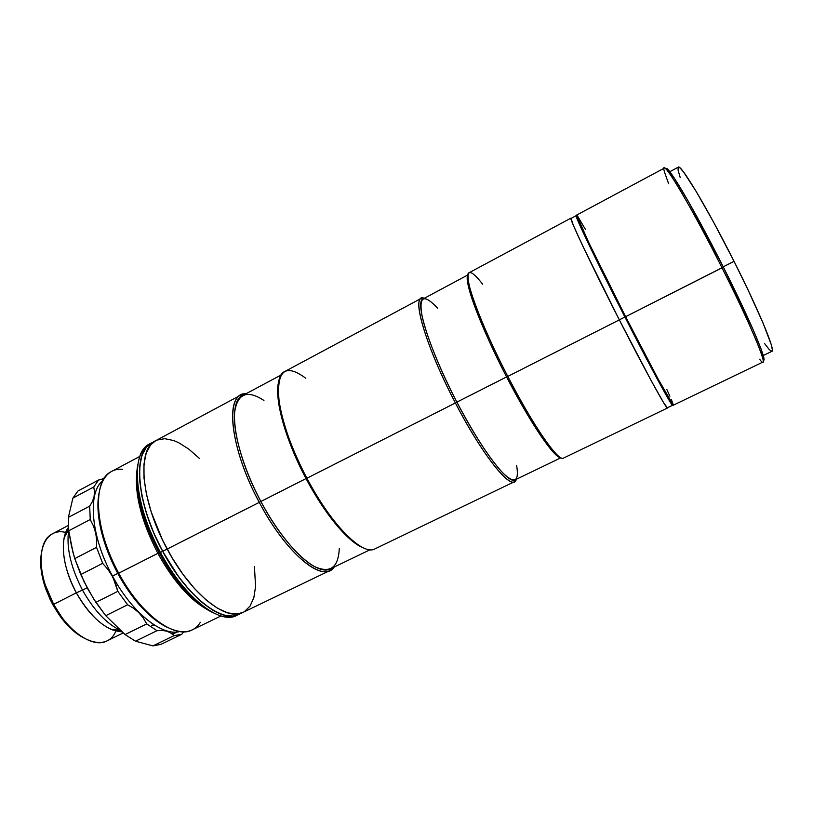 <?xml version="1.0" encoding="UTF-8"?>
<svg xmlns="http://www.w3.org/2000/svg" width="813" height="813" viewBox="0 0 813 813"><rect width="100%" height="100%" fill="white"/><g stroke="black" fill="none" stroke-linecap="round" stroke-linejoin="round"><path stroke-width="1.22" d="M82.499 590.116L87.133 587.769L82.499 590.116C70.761 567.444 66.158 547.464 68.698 530.157C66.158 547.464 70.761 567.444 82.499 590.116L76.331 592.84L82.499 590.116C93.82 610.167 106.422 623.591 120.314 630.39C106.422 623.591 93.82 610.167 82.499 590.116M68.475 527.363L64.186 537.688C61.453 553.511 65.497 571.885 76.331 592.84C62.51 567.87 59.43 538.917 68.475 527.363M68.363 525.432L52.418 533.826C37.256 540.665 37.063 574.74 53.638 604.354L76.331 592.84L53.638 604.354L45.223 584.771C34.065 551.184 46.158 526.214 66.879 532.769L65.711 532.485M52.774 604.628L53.638 604.354L52.774 604.628L50.081 599.354L45.599 588.51L42.5 577.687L40.884 567.342L41.25 554.222C39.827 563.348 40.985 573.907 44.725 585.899L52.774 604.628L60.284 616.498C67.764 626.579 75.609 633.744 83.83 637.971L73.282 630.776L65.873 623.439L58.932 614.598L52.774 604.628M65.192 535.848L64.654 535.726L65.192 535.848M112.783 629.455L112.56 629.963L112.783 629.455M115.802 631.02L116.259 629.902C109.349 650.502 82.052 645.573 61.483 616.762L53.638 604.354C68.455 632.148 93.393 648.449 106.889 640.969L123.2 632.961M121.889 631.803C106.178 630.746 90.995 617.758 76.331 592.84C86.554 610.939 98.007 623.063 110.7 629.181L121.889 631.803M139.125 603.47L141.035 605.624L139.125 603.47M139.856 456.378L111.554 471.489C92.204 479.955 94.145 528.846 118.688 573.195L117.824 573.49L109.928 557.057L101.554 532.241L98.017 509.497L98.932 493.613C97.032 503.908 97.814 516.428 101.29 531.174C104.735 545.279 110.253 559.385 117.824 573.49L118.688 573.195C110.924 558.724 105.273 544.263 101.737 529.812C92.428 492.302 102.834 467.272 122.59 469.314M157.854 553.338C141.675 521.916 134.653 495.026 136.787 472.688C134.653 495.026 141.675 521.916 157.854 553.338L159.074 552.657L157.854 553.338C172.986 580.482 189.033 598.978 206.004 608.825C189.033 598.978 172.986 580.482 157.854 553.338L118.688 573.195L157.854 553.338M200.364 622.28C190.374 639.455 164.013 633.114 139.186 603.49C131.665 594.588 124.836 584.496 118.688 573.195C140.72 614.679 175.069 639.536 192.102 629.912L220.984 615.959M117.824 573.49C123.82 584.517 130.487 594.364 137.824 603.043C147.692 614.547 157.346 622.555 166.787 627.077L153.809 618.784L142.905 608.703L127.174 588.937L117.824 573.49M101.097 527.058L101.716 529.883M112.285 576.214L112.519 576.082C90.7 536.621 87.316 492.302 102.916 480.574C87.316 492.302 90.7 536.621 112.519 576.082L117.783 573.409L112.519 576.082C132.082 612.819 162.356 636.599 179.663 631.538C162.356 636.599 132.082 612.819 112.519 576.082L117.824 591.336L95.883 602.352L105.741 615.685L127.641 604.791L117.824 591.336L127.641 604.791L133.556 608.236L138.759 612.606L143.19 617.89L146.747 623.917L125.039 634.557L105.741 615.685L127.641 604.791L133.556 608.236L138.759 612.606L143.19 617.89L146.747 623.917L125.039 634.557L135.497 641.193L157.041 630.695L146.747 623.917L157.041 630.695L162.051 630.4L166.604 631.132L170.639 632.91L174.053 635.644L152.895 645.888L135.497 641.193L157.041 630.695L162.051 630.4L166.604 631.132L170.639 632.91L174.053 635.644L152.895 645.888L160.852 644.394L181.787 634.282L174.053 635.644L181.787 634.282L183.708 631.813L181.787 634.282L160.852 644.394L152.895 645.888L135.497 641.193L125.039 634.557L105.741 615.685L93.729 599.018L84.024 581.61L74.755 558.612L71.392 545.716L68.749 530.777L68.383 517.383L72.896 498.105L77.906 491.042L72.896 498.105L93.78 486.987L94.481 491.885L94.044 496.743L92.438 501.55L89.684 506.133L90.253 519.507L93.515 526.082L95.69 532.972L96.706 540.137L96.544 547.362L102.672 563.348L107.946 569.446L112.285 576.214L115.588 583.571L117.824 591.336L95.883 602.352L87.499 588.46L80.782 574.537L102.672 563.348L96.544 547.362L74.755 558.612L72.997 552.454L68.749 530.777L90.253 519.507L93.515 526.082L95.69 532.972L96.706 540.137L96.544 547.362L74.755 558.612L80.782 574.537L102.672 563.348L107.946 569.446L112.285 576.214M98.546 480.026L93.78 486.987L98.546 480.026L77.906 491.042L98.546 480.026L103.18 479.05L98.546 480.026M103.922 478.837L103.18 479.05L103.922 478.837M79.877 572.413L87.499 588.46L79.877 572.413M164.45 630.105L163.25 630.481L164.45 630.105M172.183 633.977L173.169 632.047L172.183 633.977M101.117 479.548L104.735 477.627L101.117 479.548M92.438 501.55L89.684 506.133L68.383 517.383L72.896 498.105L93.78 486.987L94.481 491.885L94.044 496.743L92.438 501.55M155.507 625.746L154.46 625.675M89.684 506.133L68.383 517.383L68.749 530.777L90.253 519.507L89.684 506.133M154.043 624.831L152.976 625.502L154.043 624.831M153.921 624.801L151.685 625.268M65.03 536.133L64.512 536.255M151.584 442.892L153.748 441.926L149.419 444.274L146.462 447.099L141.99 455.219L139.653 466.479L139.653 480.493L142.062 496.733L146.838 514.507L153.809 533.003L162.671 551.336L160.435 552.474L162.671 551.336C136.157 503.095 132.458 451.063 151.584 442.892L149.511 444C130.304 452.221 133.921 504.263 160.435 552.474L159.216 552.911L150.618 535.117L141.279 508.389L136.93 484.091L136.97 470.432L137.936 464.162C135.883 473.633 136.32 485.554 139.257 499.924C142.946 517.2 149.602 534.863 159.216 552.911L160.435 552.474C150.527 533.877 143.677 515.696 139.866 497.922C134.369 467.953 137.936 449.813 150.568 443.481M162.671 551.336L178.545 576.63L190.11 590.868L201.807 602.27L213.108 610.4L223.534 615.024L232.681 616.061L236.674 615.268L240.851 613.246L238.788 614.425C222.091 624.008 186.523 596.417 162.671 551.336M237.711 614.902C225.16 621.376 208.402 613.561 187.417 591.468C177.58 580.502 168.586 567.504 160.435 552.474C184.277 597.525 219.896 625.065 236.674 615.451L238.788 614.425M159.216 552.911L169.236 569.689L185.892 591.275L197.285 602.342L208.321 610.238L213.565 612.921C204.703 608.998 195.333 601.62 185.445 590.787C175.872 580.126 167.132 567.504 159.216 552.911M240.872 395.037L155.74 440.666C136.757 448.756 140.629 500.757 167.163 549.06L259.276 502.373C232.416 452.77 225.018 401.388 240.872 395.037L246.126 393.705C224.581 391.815 229.114 446.794 259.276 502.373L260.861 501.479C243.433 468.745 233.118 433.349 234.5 413.39C237.05 393.614 246.867 389.305 263.94 400.474M281.237 374.905L242.62 395.585C227 401.835 234.368 452.536 260.861 501.479L306.034 478.583C284.926 439.122 273.717 396.927 278.879 381.063C277.284 386.693 277.294 394.63 278.93 404.854C282.69 426.449 291.725 451.022 306.034 478.583L306.877 478.247C292.355 450.27 283.178 425.341 279.357 403.461C275.81 370.931 284.611 362.527 305.769 378.248M421.205 298.401L284.763 371.521C270.577 376.937 279.855 427.963 306.877 478.247L455.402 402.974C427.892 350.566 412.455 300.79 421.205 298.401L424.264 298.31C410.189 291.755 424.528 344.224 455.402 402.974L456.886 402.12C439.437 368.574 425.656 334.011 421.927 315.312C418.888 296.938 423.451 293.879 435.605 306.135L437.536 308.208M467.973 274.896L423.045 298.96C414.457 301.308 429.762 350.413 456.886 402.12L506.59 376.927C480.686 327.131 463.237 279.865 467.932 275.211C466.845 276.928 467.15 281.227 468.847 288.117C473.115 305.597 488.318 341.704 506.59 376.927L507.779 376.419C489.243 340.677 473.786 304.042 469.457 286.359C465.585 268.747 469.995 268.026 482.678 284.215M570.96 218.148L469.152 272.701C462.404 273.991 480.117 323.259 507.779 376.419L619.323 319.885C591.325 265.109 568.612 216.98 570.96 218.148L573.206 224.927L582.982 246.451L619.323 319.885L507.779 376.419C533.186 425.799 558.612 462.16 563.419 458.126L667.483 408.014C666.914 410.087 645.217 370.657 619.323 319.885L624.912 317.029C596.976 262.335 574.059 214.388 576.173 215.669L588.5 243.778L624.912 317.029L619.323 319.865C645.146 370.504 666.782 409.823 667.361 407.76L672.564 405.26C672.199 407.222 650.756 367.74 624.912 317.029L657.382 379.244L672.564 405.26M155.771 440.646L150.659 444.843L146.249 452.943L143.972 464.182L144.023 478.186L146.472 494.426L151.289 512.21L162.509 539.964L172.173 557.901L183.027 574.395L194.571 588.663L206.238 600.106L217.508 608.266L227.884 612.921L236.979 613.998L243.077 612.362M244.469 611.6L250.14 605.99L253.859 597.514L255.567 586.59L254.439 566.559M199.48 458.461L188.687 449.03L178.606 442.658L173.769 440.555L164.765 438.685L156.95 440.077M667.483 408.014L663.479 402.445L651.985 382.12L619.323 319.885C591.407 265.241 568.744 217.244 571.082 218.402L576.173 215.669M550.787 449.284L552.555 449.833C540.635 435.138 525.716 410.667 507.779 376.419L506.59 376.927C524.263 410.667 538.999 434.782 550.787 449.284C555.35 454.721 558.643 457.495 560.675 457.638C554.507 458.329 530.33 423.034 506.59 376.927L456.886 402.12C481.723 450.189 508.44 484.751 515.036 479.904L560.95 457.78M516.641 465.524C519.273 481.642 514.761 484.213 503.105 473.217C490.178 459.538 474.772 435.839 456.886 402.12L455.402 402.974C483.755 457.912 513.288 493.125 516.275 479.304L514.405 481.723C507.678 486.662 480.574 451.682 455.402 402.974L306.877 478.247C331.389 525.107 362.984 556.244 374.935 548.877L514.405 481.723M344.56 533.948L345.932 534.415C332.7 520.808 319.682 502.088 306.877 478.247L306.034 478.583C318.655 502.068 331.491 520.523 344.56 533.948C351.866 541.295 358.259 545.98 363.757 548.003C349.214 543.114 325.037 514.731 306.034 478.583L260.861 501.479C284.824 547.139 317.304 576.742 330.657 568.744L370.118 549.73M339.275 548.633C338.35 567.921 329.926 573.805 313.981 566.295C298.452 557.789 277.396 532.525 260.861 501.479L259.276 502.373C286.613 554.568 323.645 583.927 334.245 567.017L330.068 570.482C316.511 578.592 283.574 548.643 259.276 502.373L167.163 549.06C191.035 594.191 226.481 621.894 243.036 612.382L330.068 570.482M620.278 307.619L620.837 307.334M625.126 315.779L624.577 316.054L625.126 315.779M576.671 215.079L589.059 243.239L625.604 316.704L722.015 267.843C693.723 211.573 666.193 164.612 664.312 168.118L576.671 215.079C574.578 213.778 597.585 261.837 625.604 316.704L658.154 379.102L673.327 405.199L762.919 362.07C766.395 362.242 748.336 319.916 722.015 267.843L723.346 267.071C694.139 208.951 666.193 161.929 666.02 169.084L666.121 168.85M668.621 183.758L664.638 172.468C658.073 151.604 687.879 199.917 722.015 267.843C754.058 331.216 771.507 375.22 759.596 359.234M723.224 266.827L734.048 261.339C707.29 208.006 680.613 163.606 678.306 167.173L680.014 167.925L683.713 172.204L696.253 191.573L714.068 223.067L734.048 261.339L723.224 266.827M764.637 343.625L769.23 349.56L771.659 351.368M771.923 351.318L772.33 349.631L771.12 344.245L763 322.944L748.163 290.17L734.048 261.339C758.966 310.698 775.693 351.226 771.923 351.318L763.234 355.515M678.144 167.305L678.103 170.212L680.217 177.59M763.854 359.813L761.039 348.919L753.773 331.125L723.346 267.071L688.387 201.441L674.038 177.681L666.751 168.708M763.143 360.108C768.427 363.543 750.592 320.972 723.346 267.071L625.604 316.704C651.518 367.557 672.991 407.161 673.327 405.199M673.377 405.077L671.406 399.661M669.892 396.205L666.843 389.529M585.512 229.561L577.372 215.76M578.45 220.293L590.319 247.142L620.004 307.08L655.725 375.758L670.176 400.697M153.332 442.242L151.716 443.105C132.631 451.266 136.33 503.156 162.773 551.265L167.153 549.049L162.773 551.265C186.563 596.224 222.03 623.744 238.697 614.191L240.343 613.398M68.638 529.558L64.186 537.688M45.223 584.771L44.725 585.899M61.483 616.762L60.284 616.498M120.365 630.431L110.7 629.181M101.737 529.812L101.29 531.174M139.186 603.49L137.824 603.043M163.779 630.542L164.582 630.156M177.264 631.965L172.529 634.252M153.047 625.512L154.216 624.943M139.866 497.922L139.257 499.924M187.417 591.468L185.445 590.787M279.357 403.461L278.93 404.854M469.457 286.359L468.847 288.117M669.8 171.716L678.306 167.173"/></g></svg>
